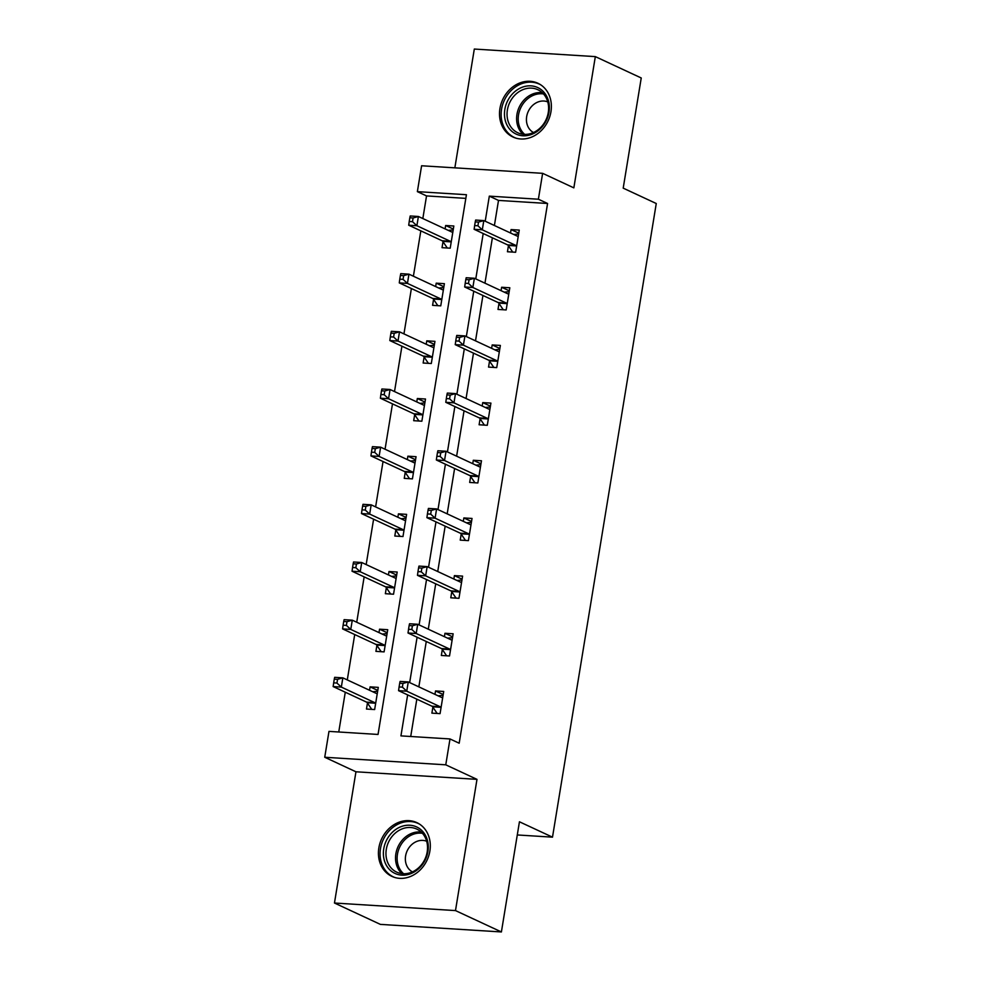 <?xml version="1.0" encoding="UTF-8"?>
<svg xmlns="http://www.w3.org/2000/svg" width="981" height="981" viewBox="0 0 981 981"><rect width="100%" height="100%" fill="white"/><g stroke="black" fill="none" stroke-linecap="round" stroke-linejoin="round"><path stroke-width="1.47" d="M499.93 108.535A29.638 25.077 -65.1 0 0 512.94 137.009A29.638 25.077 -65.1 0 0 550.954 111.736A29.638 25.077 -65.1 0 0 537.944 83.262A29.638 25.077 -65.1 0 0 499.93 108.535M378.85 847.915A29.638 25.077 -65.1 0 0 391.86 876.376A29.638 25.077 -65.1 0 0 429.874 851.103A29.638 25.077 -65.1 0 0 416.864 822.63A29.638 25.077 -65.1 0 0 378.85 847.915M465.828 198.37L426.539 195.918L417.366 191.638L421.597 165.764L542.628 173.33L538.385 199.217L489.323 196.139L485.215 221.228M517.281 834.954L552.499 837.161L656.264 203.521L623.205 188.144L641.243 77.977L595.332 56.616L474.314 49.05L454.853 167.849M552.499 837.161L519.44 821.784L501.401 931.95L380.383 924.384L334.46 903.023L455.491 910.589L476.987 779.355L445.766 764.824L324.736 757.258L328.978 731.385L378.041 734.45L466.429 194.716L417.366 191.638M476.987 779.355L355.956 771.789L334.46 903.023M355.956 771.789L324.736 757.258M426.539 195.918L422.836 218.542M420.824 230.854L413.393 276.213M411.382 288.524L403.951 333.883M401.928 346.195L394.509 391.554M392.486 403.865L385.055 449.237M383.044 461.536L375.613 506.907M373.602 519.207L366.171 564.578M364.159 576.877L356.728 622.248M354.717 634.548L347.286 679.919M345.275 692.218L338.752 731.998M501.401 931.95L455.491 910.589M367.458 703.058L366.477 709.042L374.644 709.557L378.286 687.374L370.107 686.859L369.543 690.268M376.9 645.388L375.919 651.372L384.098 651.887L387.728 629.704L379.549 629.189L378.985 632.598M386.342 587.717L385.361 593.701L393.54 594.216L397.17 572.033L388.991 571.518L388.439 574.927M395.784 530.047L394.803 536.031L402.983 536.546L406.612 514.363L398.433 513.848L397.881 517.257M405.227 472.376L404.246 478.36L412.425 478.875L416.054 456.692L407.875 456.177L407.323 459.586M414.669 414.705L413.688 420.69L421.867 421.205L425.496 399.022L417.33 398.507L416.766 401.916M424.111 357.035L423.142 363.019L431.309 363.522L434.951 341.351L426.772 340.836L426.208 344.245M433.565 299.364L432.584 305.349L440.763 305.851L444.393 283.681L436.214 283.166L435.65 286.575M443.007 241.694L442.026 247.678L450.205 248.181L453.835 226.01L445.656 225.495L445.092 228.904M407.655 694.891L400.935 735.885L449.997 738.951L459.182 743.218L547.57 203.484L498.507 200.418L494.399 225.495M492.388 237.794L484.957 283.166M482.934 295.465L475.515 340.836M473.492 353.135L466.061 398.507M464.05 410.806L456.619 456.177M454.608 468.477L447.177 513.848M445.166 526.147L437.734 571.518M435.723 583.818L428.292 629.189M426.269 641.488L418.85 686.859M416.827 699.159L410.72 736.498M432.866 707.154L431.898 713.138L440.064 713.641L443.706 691.458L435.527 690.955L434.963 694.364M442.321 649.483L441.34 655.467L449.519 655.97L453.148 633.787L444.969 633.285L444.405 636.694M451.763 591.813L450.782 597.797L458.961 598.3L462.591 576.117L454.411 575.614L453.86 579.023M461.205 534.142L460.224 540.114L468.403 540.629L472.033 518.446L463.854 517.943L463.302 521.352M470.647 476.459L469.666 482.444L477.845 482.959L481.475 460.776L473.296 460.273L472.744 463.682M480.089 418.789L479.108 424.773L487.287 425.288L490.917 403.105L482.75 402.602L482.186 406.011M489.531 361.118L488.55 367.102L496.729 367.617L500.371 345.435L492.192 344.932L491.628 348.341M498.986 303.448L498.005 309.432L506.171 309.947L509.813 287.764L501.634 287.261L501.07 290.67M508.428 245.777L507.447 251.761L515.626 252.276L519.256 230.094L511.076 229.579L510.512 233M542.628 173.33L573.848 187.862L595.332 56.616M547.57 203.484L538.385 199.217M449.997 738.951L445.766 764.824M483.204 233.527L475.773 278.898M473.762 291.198L466.331 336.569M464.307 348.868L456.888 394.239M454.865 406.539L447.434 451.91M445.423 464.209L437.992 509.58M435.981 521.88L428.55 567.251M426.539 579.55L419.108 624.922M417.097 637.221L409.666 682.592M498.507 200.418L489.323 196.139M443.204 694.523L435.527 690.955M377.783 690.428L370.107 686.859M387.225 632.757L379.549 629.189M452.646 636.853L444.969 633.285M396.667 575.087L388.991 571.518M462.088 579.182L454.411 575.614M406.109 517.416L398.433 513.848M471.53 521.512L463.854 517.943M415.552 459.746L407.875 456.177M480.972 463.841L473.296 460.273M425.006 402.075L417.33 398.507M490.426 406.171L482.75 402.602M434.448 344.405L426.772 340.836M499.869 348.5L492.192 344.932M443.89 286.734L436.214 283.166M509.311 290.83L501.634 287.261M453.332 229.064L445.656 225.495M518.753 233.159L511.076 229.579M438.139 695.836L443.069 695.345M399.696 683.242L399.095 686.945L402.369 687.141L402.97 683.45L399.696 683.242L400.089 681.427L408.268 681.942L441.683 697.491A3.801 1.925 93.6 0 0 442.051 697.589A3.801 1.925 93.6 0 0 442.419 697.54L442.725 697.442M402.97 683.45L408.268 681.942L406.747 691.176L398.568 690.673L431.996 706.222A3.801 1.925 93.6 0 1 432.633 706.811L437.17 713.457M441.045 707.657L440.812 707.313A3.801 1.925 93.6 0 0 440.175 706.725L406.747 691.176L402.369 687.141M399.095 686.945L398.568 690.673M377.648 691.262L372.719 691.752M377.305 693.359L376.998 693.444A3.801 1.925 -86.4 0 1 376.63 693.493A3.801 1.925 -86.4 0 1 376.263 693.395L342.847 677.846L341.327 687.092L333.148 686.577L366.575 702.126A3.801 1.925 -86.4 0 1 367.213 702.715L371.75 709.373M336.949 683.058L337.55 679.355L334.276 679.159L333.675 682.85L336.949 683.058L341.327 687.092L374.754 702.641A3.801 1.925 -86.4 0 1 375.392 703.23L375.625 703.573M334.276 679.159L334.668 677.331L342.847 677.846L337.55 679.355M333.148 686.577L333.675 682.85M398.335 827.89A25.653 21.705 114.9 0 1 426.993 838.914A25.653 21.705 114.9 0 1 413.332 872.489A25.653 21.705 114.9 0 1 384.662 861.465A25.653 21.705 114.9 0 1 398.335 827.89M413.7 871.263A23.752 20.098 -65.1 0 0 427.471 849.534A23.752 20.098 -65.1 0 0 416.766 829.08A23.752 20.098 -65.1 0 0 399.807 829.963A23.752 20.098 -65.1 0 0 386.024 851.692A23.752 20.098 -65.1 0 0 396.729 872.146A23.752 20.098 -65.1 0 0 413.7 871.263M412.437 871.888A16.91 14.31 114.9 0 1 405.435 857.247A16.91 14.31 114.9 0 1 415.208 842.152A16.91 14.31 114.9 0 1 426.686 841.257M419.733 824.248A29.455 24.917 -65.1 0 0 418.249 823.488A29.455 24.917 -65.1 0 0 397.219 824.58A29.455 24.917 -65.1 0 0 380.138 851.533A29.455 24.917 -65.1 0 0 393.406 876.891A29.455 24.917 -65.1 0 0 394.951 877.529M548.992 112.202A25.653 21.705 114.9 0 1 522.824 135.77A25.653 21.705 114.9 0 1 504.835 109.443A25.653 21.705 114.9 0 1 530.991 85.862A25.653 21.705 114.9 0 1 548.992 112.202M507.385 109.97A23.752 20.098 -65.1 0 0 517.809 132.778A23.752 20.098 -65.1 0 0 548.269 112.521A23.752 20.098 -65.1 0 0 537.846 89.712A23.752 20.098 -65.1 0 0 507.385 109.97M533.505 132.521A16.91 14.31 114.9 0 1 526.674 116.567A16.91 14.31 114.9 0 1 547.754 101.889M540.813 84.881A29.455 24.917 -65.1 0 0 539.329 84.121A29.455 24.917 -65.1 0 0 501.561 109.234A29.455 24.917 -65.1 0 0 514.485 137.524A29.455 24.917 -65.1 0 0 516.031 138.162M447.594 638.165L452.511 637.675M409.138 625.571L408.537 629.275L411.812 629.471L412.412 625.78L409.138 625.571L409.531 623.757L417.71 624.272L451.137 639.82A3.801 1.925 93.6 0 0 451.505 639.919A3.801 1.925 93.6 0 0 451.861 639.87L452.167 639.771M412.412 625.78L417.71 624.272L416.189 633.505L408.022 633.003L441.438 648.551A3.801 1.925 93.6 0 1 442.088 649.14L446.613 655.786M450.487 649.986L450.254 649.643A3.801 1.925 93.6 0 0 449.617 649.054L416.189 633.505L411.812 629.471M408.537 629.275L408.022 633.003M457.036 580.494L461.953 580.004M418.58 567.901L417.98 571.604L421.254 571.8L421.855 568.109L418.58 567.901L418.973 566.086L427.152 566.601L460.58 582.15A3.801 1.925 93.6 0 0 460.947 582.248A3.801 1.925 93.6 0 0 461.303 582.199L461.61 582.101M421.855 568.109L427.152 566.601L425.644 575.835L417.465 575.332L450.88 590.881A3.801 1.925 93.6 0 1 451.53 591.469L456.055 598.116M459.942 592.316L459.709 591.972A3.801 1.925 93.6 0 0 459.059 591.384L425.644 575.835L421.254 571.8M417.98 571.604L417.465 575.332M387.09 633.579L382.173 634.082M386.747 635.688L386.44 635.774A3.801 1.925 -86.4 0 1 386.085 635.823A3.801 1.925 -86.4 0 1 385.717 635.725L352.289 620.176L350.769 629.422L342.602 628.907L376.017 644.456A3.801 1.925 -86.4 0 1 376.667 645.044L381.192 651.703M346.391 625.388L346.992 621.684L343.718 621.476L343.117 625.179L346.391 625.388L350.769 629.422L384.196 644.971A3.801 1.925 -86.4 0 1 384.834 645.559L385.079 645.903M343.718 621.476L344.11 619.661L352.289 620.176L346.992 621.684M342.602 628.907L343.117 625.179M396.532 575.908L391.615 576.411M396.189 578.017L395.883 578.103A3.801 1.925 -86.4 0 1 395.527 578.152A3.801 1.925 -86.4 0 1 395.159 578.054L361.731 562.505L360.223 571.751L352.044 571.236L385.459 586.785A3.801 1.925 -86.4 0 1 386.109 587.374L390.634 594.032M355.833 567.717L356.434 564.014L353.172 563.805L352.559 567.509L355.833 567.717L360.223 571.751L393.639 587.3A3.801 1.925 -86.4 0 1 394.288 587.889L394.521 588.232M353.172 563.805L353.552 561.99L361.731 562.505L356.434 564.014M352.044 571.236L352.559 567.509M466.478 522.824L471.395 522.333M428.035 510.23L427.422 513.934L430.696 514.13L431.297 510.439L428.035 510.23L428.415 508.416L436.594 508.931L470.022 524.479A3.801 1.925 93.6 0 0 470.39 524.565A3.801 1.925 93.6 0 0 470.745 524.528L471.052 524.43M431.297 510.439L436.594 508.931L435.086 518.164L426.907 517.661L460.334 533.21A3.801 1.925 93.6 0 1 460.972 533.787L465.497 540.445M469.384 534.645L469.151 534.302A3.801 1.925 93.6 0 0 468.501 533.713L435.086 518.164L430.696 514.13M427.422 513.934L426.907 517.661M475.92 465.153L480.837 464.663M437.477 452.56L436.864 456.251L440.138 456.459L440.751 452.768L437.477 452.56L437.857 450.745L446.036 451.26L479.464 466.809A3.801 1.925 93.6 0 0 479.832 466.895A3.801 1.925 93.6 0 0 480.187 466.858L480.494 466.76M440.751 452.768L446.036 451.26L444.528 460.494L436.349 459.991L469.776 475.54A3.801 1.925 93.6 0 1 470.414 476.116L474.939 482.775M478.826 476.974L478.593 476.631A3.801 1.925 93.6 0 0 477.955 476.043L444.528 460.494L440.138 456.459M436.864 456.251L436.349 459.991M485.362 407.483L490.292 406.992M446.919 394.889L446.318 398.58L449.58 398.789L450.193 395.098L446.919 394.889L447.311 393.074L455.478 393.589L488.906 409.138A3.801 1.925 93.6 0 0 489.274 409.224A3.801 1.925 93.6 0 0 489.642 409.187L489.936 409.089M450.193 395.098L455.478 393.589L453.97 402.823L445.791 402.32L479.219 417.869A3.801 1.925 93.6 0 1 479.856 418.446L484.381 425.104M488.268 419.304L488.035 418.961A3.801 1.925 93.6 0 0 487.398 418.372L453.97 402.823L449.58 398.789M446.318 398.58L445.791 402.32M405.975 518.238L401.057 518.741M405.631 520.347L405.325 520.433A3.801 1.925 -86.4 0 1 404.969 520.482A3.801 1.925 -86.4 0 1 404.601 520.384L371.174 504.835L369.665 514.081L361.486 513.566L394.914 529.115A3.801 1.925 -86.4 0 1 395.551 529.703L400.076 536.362M365.275 510.046L365.876 506.343L362.614 506.135L362.001 509.838L365.275 510.046L369.665 514.081L403.081 529.63A3.801 1.925 -86.4 0 1 403.731 530.218L403.964 530.562M362.614 506.135L362.995 504.32L371.174 504.835L365.876 506.343M361.486 513.566L362.001 509.838M415.417 460.567L410.499 461.07M415.073 462.676L414.779 462.762A3.801 1.925 -86.4 0 1 414.411 462.811A3.801 1.925 -86.4 0 1 414.043 462.713L380.616 447.164L379.107 456.41L370.928 455.895L404.356 471.444A3.801 1.925 -86.4 0 1 404.994 472.033L409.518 478.691M374.717 452.376L375.331 448.673L372.057 448.464L371.443 452.167L374.717 452.376L379.107 456.41L412.535 471.959A3.801 1.925 -86.4 0 1 413.173 472.548L413.406 472.891M372.057 448.464L372.437 446.649L380.616 447.164L375.331 448.673M370.928 455.895L371.443 452.167M424.871 402.897L419.942 403.399M424.528 405.006L424.221 405.092A3.801 1.925 -86.4 0 1 423.853 405.141A3.801 1.925 -86.4 0 1 423.485 405.043L390.058 389.494L388.55 398.74L380.37 398.225L413.798 413.774A3.801 1.925 -86.4 0 1 414.436 414.362L418.961 421.021M384.16 394.705L384.773 391.002L381.499 390.794L380.898 394.497L384.16 394.705L388.55 398.74L421.977 414.289A3.801 1.925 -86.4 0 1 422.615 414.877L422.848 415.221M381.499 390.794L381.891 388.979L390.058 389.494L384.773 391.002M380.37 398.225L380.898 394.497M494.804 349.812L499.734 349.322M456.361 337.219L455.76 340.91L459.022 341.118L459.635 337.427L456.361 337.219L456.754 335.404L464.933 335.919L498.348 351.468A3.801 1.925 93.6 0 0 498.716 351.554A3.801 1.925 93.6 0 0 499.084 351.517L499.39 351.419M459.635 337.427L464.933 335.919L463.412 345.153L455.233 344.65L488.661 360.199A3.801 1.925 93.6 0 1 489.298 360.775L493.835 367.434M497.71 361.633L497.477 361.29A3.801 1.925 93.6 0 0 496.84 360.701L463.412 345.153L459.022 341.118M455.76 340.91L455.233 344.65M434.313 345.226L429.384 345.729M433.97 347.335L433.663 347.421A3.801 1.925 -86.4 0 1 433.295 347.47A3.801 1.925 -86.4 0 1 432.928 347.372L399.512 331.823L397.992 341.069L389.813 340.554L423.24 356.103A3.801 1.925 -86.4 0 1 423.878 356.692L428.415 363.35M393.602 337.023L394.215 333.332L390.941 333.123L390.34 336.826L393.602 337.023L397.992 341.069L431.419 356.618A3.801 1.925 -86.4 0 1 432.057 357.194L432.29 357.538M390.941 333.123L391.333 331.308L399.512 331.823L394.215 333.332M389.813 340.554L390.34 336.826M504.246 292.142L509.176 291.651M465.803 279.548L465.202 283.239L468.477 283.448L469.077 279.757L465.803 279.548L466.196 277.733L474.375 278.248L507.79 293.797A3.801 1.925 93.6 0 0 508.158 293.883A3.801 1.925 93.6 0 0 508.526 293.846L508.832 293.748M469.077 279.757L474.375 278.248L472.854 287.482L464.675 286.979L498.103 302.528A3.801 1.925 93.6 0 1 498.74 303.104L503.278 309.763M507.152 303.963L506.919 303.62A3.801 1.925 93.6 0 0 506.282 303.031L472.854 287.482L468.477 283.448M465.202 283.239L464.675 286.979M443.755 287.556L438.838 288.058M443.412 289.665L443.105 289.751A3.801 1.925 -86.4 0 1 442.75 289.8A3.801 1.925 -86.4 0 1 442.37 289.702L408.954 274.153L407.434 283.399L399.267 282.884L432.682 298.432A3.801 1.925 -86.4 0 1 433.332 299.021L437.857 305.68M403.056 279.352L403.657 275.661L400.383 275.453L399.782 279.156L403.056 279.352L407.434 283.399L440.861 298.947A3.801 1.925 -86.4 0 1 441.499 299.524L441.732 299.867M400.383 275.453L400.775 273.638L408.954 274.153L403.657 275.661M399.267 282.884L399.782 279.156M513.701 234.471L518.618 233.981M475.245 221.878L474.645 225.569L477.919 225.777L478.52 222.086L475.245 221.878L475.638 220.063L483.817 220.578L517.245 236.127A3.801 1.925 93.6 0 0 517.612 236.213A3.801 1.925 93.6 0 0 517.968 236.176L518.275 236.078M478.52 222.086L483.817 220.578L482.296 229.812L474.13 229.309L507.545 244.858A3.801 1.925 93.6 0 1 508.195 245.434L512.72 252.092M516.607 246.292L516.362 245.949A3.801 1.925 93.6 0 0 515.724 245.36L482.296 229.812L477.919 225.777M474.645 225.569L474.13 229.309M453.197 229.885L448.28 230.376M452.854 231.994L452.548 232.08A3.801 1.925 -86.4 0 1 452.192 232.129A3.801 1.925 -86.4 0 1 451.824 232.031L418.397 216.482L416.888 225.728L408.709 225.213L442.124 240.762A3.801 1.925 -86.4 0 1 442.774 241.351L447.299 248.009M412.498 221.681L413.099 217.99L409.825 217.782L409.224 221.485L412.498 221.681L416.888 225.728L450.304 241.277A3.801 1.925 -86.4 0 1 450.953 241.853L451.186 242.197M409.825 217.782L410.217 215.967L418.397 216.482L413.099 217.99M408.709 225.213L409.224 221.485M440.812 707.313L432.633 706.811M440.175 706.725L431.996 706.222M442.419 697.54L441.708 697.491M376.287 693.408L376.998 693.444M366.575 702.126L374.754 702.641M367.213 702.715L375.392 703.23M401.867 873.617A23.752 20.098 114.9 0 1 409.371 834.414A23.752 20.098 114.9 0 1 421.205 832.06M422.419 833.31A22.968 19.436 -65.1 0 0 410.512 835.518A22.968 19.436 -65.1 0 0 403.608 873.752M522.947 134.25A23.752 20.098 114.9 0 1 516.95 114.421A23.752 20.098 114.9 0 1 542.272 92.692M543.499 93.943A22.968 19.436 -65.1 0 0 518.532 114.887A22.968 19.436 -65.1 0 0 524.676 134.385M450.254 649.643L442.088 649.14M449.617 649.054L441.438 648.551M451.861 639.87L451.15 639.82M459.709 591.972L451.53 591.469M459.059 591.384L450.88 590.881M461.303 582.199L460.592 582.15M385.729 635.737L386.44 635.774M376.017 644.456L384.196 644.971M376.667 645.044L384.834 645.559M395.171 578.067L395.883 578.103M385.459 586.785L393.639 587.3M386.109 587.374L394.288 587.889M469.151 534.302L460.972 533.787M468.501 533.713L460.334 533.21M470.745 524.528L470.034 524.479M478.593 476.631L470.414 476.116M477.955 476.043L469.776 475.54M480.187 466.858L479.476 466.809M488.035 418.961L479.856 418.446M487.398 418.372L479.219 417.869M489.642 409.187L488.918 409.138M404.613 520.396L405.325 520.433M394.914 529.115L403.081 529.63M395.551 529.703L403.731 530.218M414.056 462.725L414.779 462.762M404.356 471.444L412.535 471.959M404.994 472.033L413.173 472.548M423.498 405.055L424.221 405.092M413.798 413.774L421.977 414.289M414.436 414.362L422.615 414.877M497.477 361.29L489.298 360.775M496.84 360.701L488.661 360.199M499.084 351.517L498.373 351.468M432.952 347.384L433.663 347.421M423.24 356.103L431.419 356.618M423.878 356.692L432.057 357.194M506.919 303.62L498.74 303.104M506.282 303.031L498.103 302.528M508.526 293.846L507.815 293.797M442.394 289.714L443.105 289.751M432.682 298.432L440.861 298.947M433.332 299.021L441.499 299.524M516.362 245.949L508.195 245.434M515.724 245.36L507.545 244.858M517.968 236.176L517.257 236.127M451.836 232.031L452.548 232.08M442.124 240.762L450.304 241.277M442.774 241.351L450.953 241.853M393.406 876.891L394.509 877.406M418.249 823.488L419.353 824.003M539.329 84.121L540.433 84.636M514.485 137.524L515.589 138.027"/></g></svg>
